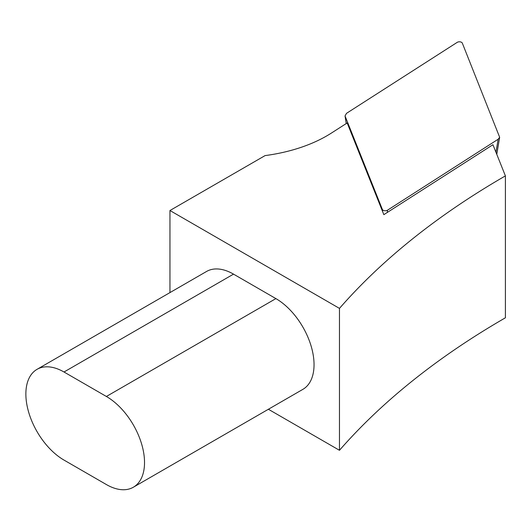 <?xml version="1.0" encoding="UTF-8"?>
<svg xmlns="http://www.w3.org/2000/svg" width="532" height="532" viewBox="0 0 532 532"><rect width="100%" height="100%" fill="white"/><g stroke="black" fill="none" stroke-linecap="round" stroke-linejoin="round"><path stroke-width="0.8" d="M457.181 42.374L346.532 113.323L345.029 115.936L382.355 209.422A2.999 1.729 0 0 0 384.523 210.705A2.999 1.729 0 0 0 387.502 210.193L498.152 139.238L499.654 137.276L462.328 43.139A2.999 1.729 0 0 0 460.16 41.855A2.999 1.729 0 0 0 457.181 42.374M268.387 409.261L339.469 450.298L339.469 308.387A892.157 515.082 180 0 1 505.4 175.886L492.931 144.717L383.845 214.662L347.177 122.952L331.31 133.126A127.354 73.529 180 0 1 265.082 155.597L169.954 210.519L169.954 292.593M339.469 308.387L169.954 210.519M505.4 175.886L505.4 317.797A892.157 515.082 0 0 0 339.469 450.298M37.041 369.334L206.556 271.466A53.938 31.142 60 0 1 233.521 274.133L275.902 298.605A53.938 31.142 60 0 1 311.14 346.132A53.938 31.142 60 0 1 302.868 389.358L133.352 487.226A53.938 31.142 -120 0 0 141.625 444.001A53.938 31.142 -120 0 0 106.387 396.473L64.006 372.001A53.938 31.142 -120 0 0 37.041 369.334A53.938 31.142 -120 0 0 28.768 412.553A53.938 31.142 -120 0 0 64.006 460.087L106.387 484.552A53.938 31.142 -120 0 0 133.352 487.226M345.155 116.395L346.292 123.517M382.714 211.822L382.355 209.422M387.229 212.494L387.502 210.193M495.957 152.278L498.152 139.238M275.902 298.605L106.387 396.473M233.521 274.133L64.006 372.001M496.782 154.34L499.654 137.276M346.246 123.55L345.029 115.936"/></g></svg>
